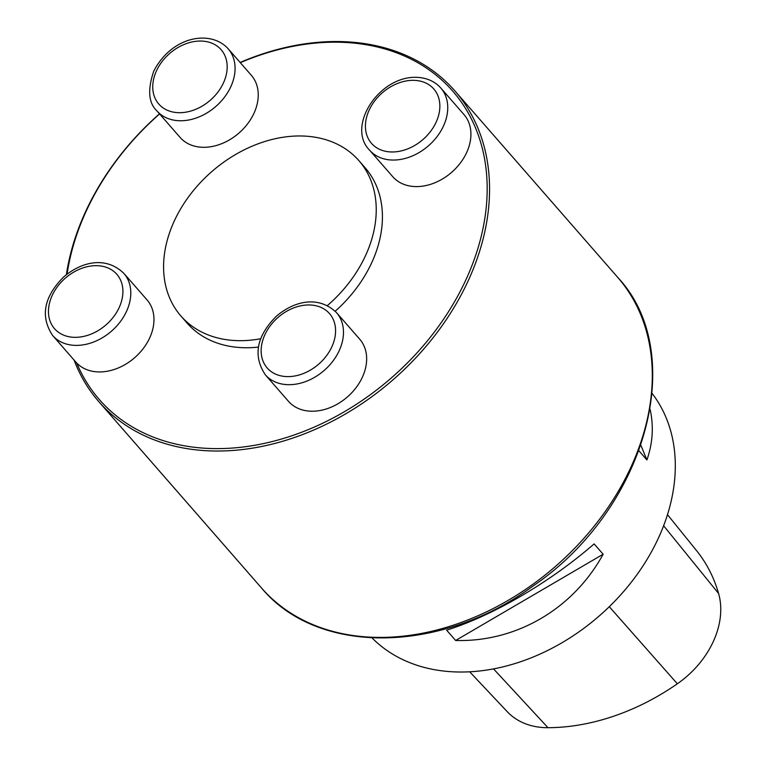 <?xml version="1.0" encoding="UTF-8"?>
<svg xmlns="http://www.w3.org/2000/svg" width="766" height="766" viewBox="0 0 766 766"><rect width="100%" height="100%" fill="white"/><g stroke="black" fill="none" stroke-linecap="round" stroke-linejoin="round"><path stroke-width="1.15" d="M372.094 637.973A186.09 139.374 -41.1 0 0 434.073 669.618A186.09 139.374 -41.1 0 0 630.657 583.031A186.09 139.374 -41.1 0 0 652.134 393.456M650.114 409.35C653.838 426.25 652.776 443.112 646.906 459.945L638.949 450.829M594.129 543.908L603.139 554.23C573.198 608.951 516.313 642.205 455.636 640.481L446.626 630.159C493.065 615.577 549.94 582.313 594.129 543.908M469.663 671.801L507.245 711.681A82.977 62.142 -41.1 0 0 547.987 727.7A207.031 155.058 -41.1 0 0 677.355 683.789A82.977 62.142 -41.1 0 0 718.594 593.506A207.031 155.058 -41.1 0 0 696.447 550.486L667.473 514.647M455.636 640.481L603.139 554.23M646.906 459.945L640.903 445.333M74.101 360.077A236.301 176.984 -41.1 0 0 98.862 401.7A236.301 176.984 -41.1 0 0 183.237 447.976A236.301 176.984 -41.1 0 0 436.227 333.698A236.301 176.984 -41.1 0 0 454.86 90.857A236.301 176.984 -41.1 0 0 240.122 62.458M159.481 113.818A236.301 176.984 -41.1 0 0 66.364 274.716M327.36 305.596A118.127 88.473 -41.1 0 0 358.89 160.621A118.127 88.473 -41.1 0 0 211.722 171.67A118.127 88.473 -41.1 0 0 180.929 316.013L187.105 323.089A118.127 88.473 -41.1 0 0 229.283 346.222A118.127 88.473 -41.1 0 0 258.381 347.075M335.202 311.226A118.127 88.473 -41.1 0 0 365.076 167.697L358.89 160.621M76.705 363.017A234.53 175.653 -41.1 0 0 183.17 445.582A234.53 175.653 -41.1 0 0 485.031 217.046A234.53 175.653 -41.1 0 0 240.304 62.668M159.587 113.933A234.53 175.653 -41.1 0 0 67.092 274.151M180.929 316.013A118.127 88.473 -41.1 0 0 223.107 339.147A118.127 88.473 -41.1 0 0 260.641 338.735M369.614 150.193L392.786 176.735A47.262 35.399 -41.1 0 0 451.662 172.312A47.262 35.399 -41.1 0 0 463.985 114.565L440.814 88.023A47.262 35.399 138.9 0 1 428.491 145.77A47.262 35.399 138.9 0 1 369.614 150.193C344.978 125.691 382.224 70.453 422.669 78.008C430.052 79.396 436.103 82.738 440.814 88.023M52.663 335.527L75.834 362.069A47.262 35.399 -41.1 0 0 92.715 371.328A47.262 35.399 -41.1 0 0 143.309 348.473A47.262 35.399 -41.1 0 0 147.034 299.899L123.862 273.366A47.262 35.399 138.9 0 1 120.138 321.931A47.262 35.399 138.9 0 1 69.543 344.786A47.262 35.399 138.9 0 1 52.663 335.527C40.148 316.578 43.748 297.112 63.482 277.129C80.152 262.661 104.952 255.088 123.862 273.366M265.342 374.823L288.514 401.365A47.262 35.399 -41.1 0 0 326.737 408.833A47.262 35.399 -41.1 0 0 362.308 377.341A47.262 35.399 -41.1 0 0 359.714 339.194L336.542 312.662A47.262 35.399 138.9 0 1 339.137 350.799A47.262 35.399 138.9 0 1 303.566 382.291A47.262 35.399 138.9 0 1 265.342 374.823C252.818 355.874 256.428 336.408 276.162 316.425C292.823 301.957 317.631 294.383 336.542 312.662M156.934 110.898L180.106 137.44A47.262 35.399 -41.1 0 0 238.992 133.016A47.262 35.399 -41.1 0 0 251.305 75.269L228.134 48.727A47.262 35.399 138.9 0 1 215.821 106.474A47.262 35.399 138.9 0 1 156.934 110.898C148.499 103.046 147.436 89.794 153.755 71.152C171.957 35.868 210.889 29.568 228.134 48.727M547.987 727.7L493.534 668.89M677.355 683.789L609.286 606.71M718.594 593.506L663.615 525.744M617.597 277.235C689.563 353.691 645.776 509.371 533.069 585.99C441.034 653.953 317.679 655.715 261.589 588.068A236.301 176.984 -41.1 0 0 345.964 634.353A236.301 176.984 -41.1 0 0 598.964 520.066A236.301 176.984 -41.1 0 0 617.597 277.235L454.86 90.857M419.021 80.861A41.354 30.975 -41.1 0 0 365.506 128.458A41.354 30.975 -41.1 0 0 423.387 139.153A41.354 30.975 -41.1 0 0 419.021 80.861M69.304 336.801A41.354 30.975 -41.1 0 0 122.828 289.194A41.354 30.975 -41.1 0 0 64.938 278.498A41.354 30.975 -41.1 0 0 69.304 336.801M331.783 346.969A41.354 30.975 -41.1 0 0 295.848 307.137A41.354 30.975 -41.1 0 0 267.468 368.274A41.354 30.975 -41.1 0 0 331.783 346.969M156.542 70.692A41.354 30.975 -41.1 0 0 192.486 110.524A41.354 30.975 -41.1 0 0 220.857 49.388A41.354 30.975 -41.1 0 0 156.542 70.692M261.589 588.068L98.862 401.7"/></g></svg>
